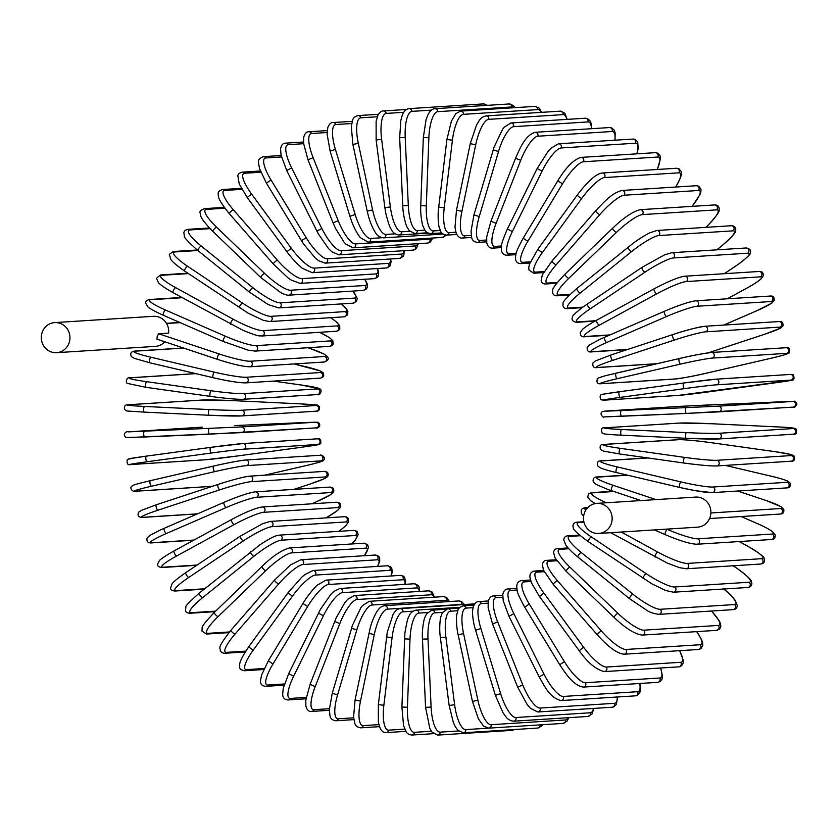 <?xml version="1.0" encoding="UTF-8"?>
<svg xmlns="http://www.w3.org/2000/svg" width="839" height="839" viewBox="0 0 839 839"><rect width="100%" height="100%" fill="white"/><g stroke="black" fill="none" stroke-linecap="round" stroke-linejoin="round"><path stroke-width="1.26" d="M596.865 503.379L695.604 497.087A15.071 14.326 86.4 0 1 710.245 516.688A15.071 14.326 86.4 0 1 697.524 527.165L598.773 533.457A15.071 14.326 86.4 0 1 584.133 513.856A15.071 14.326 86.4 0 1 596.865 503.379A15.071 14.326 86.4 0 1 611.505 522.98A15.071 14.326 86.4 0 1 598.773 533.457M217.479 359.333L156.903 339.166L217.563 359.386A2.842 0.818 108.4 0 0 217.658 359.396A25.59 2.853 -163.5 0 0 248.795 366.643M156.998 339.176L157.166 336.607L158.602 333.754L168.618 333.114A15.071 14.326 86.4 0 0 153.422 316.313L54.671 322.606A15.071 14.326 86.4 0 1 69.322 342.207A15.071 14.326 86.4 0 1 56.591 352.674A15.071 14.326 86.4 0 1 41.95 333.073A15.071 14.326 86.4 0 1 54.671 322.606M164.769 341.788A15.071 14.326 86.4 0 1 155.33 346.381L56.591 352.674M591.705 128.692L591.055 123.155L589.786 120.47L587.185 118.488L585.192 118.226A2.842 2.706 86.4 0 1 587.961 121.928L513.636 126.668A25.59 7.394 108.4 0 0 498.513 151.544L479.258 216.556A25.59 7.394 108.4 0 0 479.939 240.436L486.526 240.017M591.432 128.703A25.59 7.394 108.4 0 0 587.961 121.928M513.636 126.668A2.842 2.706 -93.6 0 0 510.878 122.966L504.103 127.318L502.634 129.216L494.066 147.119L473.951 214.889L471.036 231.344L471.686 237.489C472.116 240.237 474.066 241.873 477.538 242.408L486.62 241.831M498.513 151.544L493.206 149.877M479.258 216.556L473.951 214.889M479.939 240.436A2.842 2.706 86.4 0 1 477.538 242.408M609.46 127.559A2.842 2.706 86.4 0 1 612.145 131.492L537.82 136.222A2.842 2.706 -93.6 0 0 535.135 132.3L609.46 127.559L611.809 127.958L614.2 130.129L615.176 132.929L615.039 140.207M614.819 140.218A25.59 7.111 113.6 0 0 612.145 131.492M537.82 136.222A25.59 7.111 113.6 0 0 520.694 160.343L496.111 223.3A25.59 7.111 113.6 0 0 494.8 246.404L501.533 245.984M494.8 246.404A2.842 2.706 86.4 0 1 492.483 248.155L501.376 247.589M496.111 223.3L490.962 221.171L486.714 236.934L486.756 242.786C487.637 246.425 489.546 248.208 492.483 248.155M520.694 160.343L515.545 158.214L490.962 221.171M632.868 139.064A2.842 2.706 86.4 0 1 635.448 143.217L561.134 147.958A2.842 2.706 -93.6 0 0 558.543 143.805L632.868 139.064L635.605 139.662L637.682 141.948L638.238 148.209L636.979 153.831M636.801 153.852A25.59 6.785 118.7 0 0 635.448 143.217M561.134 147.958A25.59 6.785 118.7 0 0 542.078 171.125L512.356 231.564A25.59 6.785 118.7 0 0 509.116 253.724L516.174 253.273M509.116 253.724A2.842 2.706 86.4 0 1 506.892 255.234L515.828 254.668M512.356 231.564L507.396 228.984C503.18 238.832 501.219 244.537 501.523 246.1L501.386 249.55C501.701 253.168 503.536 255.066 506.892 255.234M542.078 171.125L537.128 168.555L507.396 228.984M655.249 152.667A2.842 2.706 86.4 0 1 657.713 157.04L583.388 161.78A2.842 2.706 -93.6 0 0 580.924 157.407L655.249 152.667L657.891 153.212L660.052 155.739L660.482 158.592L657.315 169.488M657.168 169.499A25.59 6.397 123.8 0 0 657.713 157.04M583.388 161.78A25.59 6.397 123.8 0 0 562.497 183.825L527.857 241.275A25.59 6.397 123.8 0 0 522.781 262.313L530.374 261.831M522.781 262.313A2.842 2.706 86.4 0 1 520.673 263.614L529.881 263.027M527.857 241.275L523.137 238.276C518.198 247.442 515.786 252.801 515.891 254.353L515.429 257.688C515.513 261.474 517.254 263.446 520.673 263.614M562.497 183.825L557.778 180.825L523.137 238.276M676.423 168.261A2.842 2.706 86.4 0 1 678.751 172.834L604.437 177.574A2.842 2.706 -93.6 0 0 602.108 173.002L676.423 168.261L678.929 168.733L681.195 171.492L681.373 174.334L680.597 177.532L675.794 187.034M675.678 187.045A25.59 5.967 128.9 0 0 678.751 172.834M604.437 177.574A25.59 5.967 128.9 0 0 581.794 198.34L542.508 252.361A25.59 5.967 128.9 0 0 535.681 272.119L544.081 271.584M535.681 272.119A2.842 2.706 86.4 0 1 533.709 273.22L543.483 272.591M542.508 252.361A2.842 0.577 -144 0 1 539.739 250.892A2.842 0.577 -144 0 1 538.061 248.952L529.545 263.96L528.769 267.148L528.937 269.99L533.709 273.22M581.794 198.34A2.842 0.577 -144 0 1 579.036 196.871A2.842 0.577 -144 0 1 577.347 194.931L538.061 248.952M696.244 185.734A2.842 2.706 86.4 0 1 698.426 190.495L624.101 195.235A2.842 2.706 -93.6 0 0 621.919 190.474L696.244 185.734L698.677 186.153L700.974 189.174L700.859 191.974L699.873 194.742L692.123 206.373M692.018 206.373A25.59 5.495 133.9 0 0 698.426 190.495M624.101 195.235A25.59 5.495 133.9 0 0 599.833 214.553L556.194 264.746A25.59 5.495 133.9 0 0 547.731 283.058L557.316 282.449M547.731 283.058A2.842 2.706 86.4 0 1 545.916 283.97L556.645 283.288M556.194 264.746A2.842 0.629 -139 0 1 553.541 263.089A2.842 0.629 -139 0 1 552.041 260.95L542.277 274.961L541.176 280.53C541.826 283.047 543.41 284.19 545.916 283.97M599.833 214.553A2.842 0.629 -139 0 1 597.179 212.907A2.842 0.629 -139 0 1 595.69 210.767L552.041 260.95M714.545 204.936A2.842 2.706 86.4 0 1 716.558 209.876L642.244 214.616A2.842 2.706 -93.6 0 0 640.22 209.677L714.545 204.936C717.23 204.831 718.782 206.006 719.201 208.481C718.048 210.411 723.627 208.817 706.732 226.561A2.842 0.682 46 0 0 706.795 226.425M705.819 227.359L706.595 226.614A25.59 4.971 138.9 0 0 716.558 209.876M706.595 226.614A2.842 0.682 46 0 0 706.732 226.561L705.914 227.359M642.244 214.616A25.59 4.971 138.9 0 0 616.466 232.361L568.8 278.328A25.59 4.971 138.9 0 0 558.837 295.066L570.132 294.342M558.837 295.066A2.842 2.706 86.4 0 1 557.18 295.8L569.429 295.024M568.8 278.328A2.842 0.682 -134 0 1 566.283 276.492A2.842 0.682 -134 0 1 564.993 274.185A2.842 0.682 -134 0 1 565.129 274.133M616.466 232.361A2.842 0.682 -134 0 1 613.938 230.526A2.842 0.682 -134 0 1 612.648 228.208A2.842 0.682 -134 0 1 612.795 228.156M731.199 225.743A2.842 2.706 86.4 0 1 733.034 230.84L658.709 235.57A2.842 2.706 -93.6 0 0 656.874 230.484L731.199 225.743C733.999 225.66 735.53 226.908 735.782 229.467C734.314 231.491 740.355 229.561 721.823 245.817A2.842 0.734 51.1 0 0 721.897 245.691M716.758 249.844L721.697 245.858A25.59 4.415 143.8 0 0 733.034 230.84M721.697 245.858A2.842 0.734 51.1 0 0 721.823 245.817L716.831 249.844M658.709 235.57A25.59 4.415 143.8 0 0 631.568 251.606L580.252 293.01A25.59 4.415 143.8 0 0 568.915 308.028L582.759 307.147M568.915 308.028A2.842 2.706 86.4 0 1 567.437 308.605L582.035 307.672M580.252 293.01A2.842 0.734 -128.9 0 1 577.861 291.007A2.842 0.734 -128.9 0 1 576.812 288.532A2.842 0.734 -128.9 0 1 576.938 288.49M631.568 251.606A2.842 0.734 -128.9 0 1 629.177 249.603A2.842 0.734 -128.9 0 1 628.128 247.138A2.842 0.734 -128.9 0 1 628.254 247.086M746.07 247.977A2.842 2.706 86.4 0 1 747.717 253.21L673.392 257.951A2.842 2.706 -93.6 0 0 671.745 252.717L746.07 247.977C749.993 248.617 751.356 250.4 750.171 253.326C750.779 253.986 747.339 257.269 739.862 263.163L735.268 266.372A2.842 0.766 56.2 0 1 735.153 266.403A25.59 3.828 148.7 0 0 747.717 253.21M724.256 273.692L735.153 266.403M673.392 257.951A25.59 3.828 148.7 0 0 645.023 272.151L590.436 308.668A25.59 3.828 148.7 0 0 577.872 321.861L595.68 320.729M577.872 321.861A2.842 2.706 86.4 0 1 576.592 322.302L594.966 321.127M590.436 308.668A2.842 0.766 -123.8 0 1 588.212 306.518A2.842 0.766 -123.8 0 1 587.394 303.907A2.842 0.766 -123.8 0 1 587.51 303.865M645.023 272.151A2.842 0.766 -123.8 0 1 642.8 269.99A2.842 0.766 -123.8 0 1 641.971 267.389A2.842 0.766 -123.8 0 1 642.097 267.347M759.054 271.479A2.842 2.706 86.4 0 1 760.491 276.839L686.176 281.579A2.842 2.706 -93.6 0 0 684.729 276.22L759.054 271.479C761.822 271.112 763.28 272.465 763.417 275.538L761.046 278.978C756.023 283.183 748.566 287.2 746.962 288.071A2.842 0.808 61.4 0 1 746.857 288.092A25.59 3.209 153.5 0 0 760.491 276.839M727.266 298.789L746.857 288.092M686.176 281.579A25.59 3.209 153.5 0 0 656.727 293.839L599.298 325.196A25.59 3.209 153.5 0 0 585.664 336.46L609.932 334.908M585.664 336.46A2.842 2.706 86.4 0 1 584.584 336.764L609.271 335.191M599.298 325.196A2.842 0.808 -118.6 0 1 597.242 322.9A2.842 0.808 -118.6 0 1 596.676 320.183A2.842 0.808 -118.6 0 1 596.781 320.152M656.727 293.839A2.842 0.808 -118.6 0 1 654.672 291.542A2.842 0.808 -118.6 0 1 654.105 288.826A2.842 0.808 -118.6 0 1 654.21 288.794M770.045 296.062A2.842 2.706 86.4 0 1 771.272 301.526L696.947 306.266A2.842 2.706 -93.6 0 0 695.72 300.802L770.045 296.062C772.96 295.664 774.366 297.079 774.25 300.31L771.775 303.12L756.82 310.745A2.842 0.829 66.5 0 0 756.893 310.692M723.742 325.071L756.736 310.766A25.59 2.569 158.3 0 0 771.272 301.526M756.736 310.766A2.842 0.829 66.5 0 0 756.82 310.745L723.784 325.071M696.947 306.266A25.59 2.569 158.3 0 0 666.596 316.513L606.754 342.469A2.842 0.829 -113.5 0 1 604.888 340.036A2.842 0.829 -113.5 0 1 604.583 337.236A2.842 0.829 -113.5 0 1 604.667 337.215L664.352 311.321M606.754 342.469A25.59 2.569 158.3 0 0 592.219 351.698L627.729 349.433M592.219 351.698A2.842 2.706 86.4 0 1 591.359 351.908L627.153 349.622M666.596 316.513A2.842 0.829 -113.5 0 1 664.729 314.069A2.842 0.829 -113.5 0 1 664.425 311.269A2.842 0.829 -113.5 0 1 664.509 311.248M778.959 321.557A2.842 2.706 86.4 0 1 779.966 327.105L705.641 331.845A2.842 2.706 -93.6 0 0 704.645 326.287L778.959 321.557C781.979 321.033 783.311 322.522 782.955 326.046L780.606 328.112L764.759 334.226A2.842 0.849 71.8 0 0 764.822 334.195M708.231 352.841L764.696 334.237A25.59 1.898 163.1 0 0 779.966 327.105M764.696 334.237A2.842 0.849 71.8 0 0 764.759 334.226L708.284 352.831M705.641 331.845A25.59 1.898 163.1 0 0 674.566 339.984A2.842 0.849 -108.2 0 1 672.888 337.435A2.842 0.849 -108.2 0 1 672.847 334.572A2.842 0.849 -108.2 0 1 672.92 334.551A25.59 1.898 -16.9 0 1 703.994 326.413M674.566 339.984L612.764 360.351A2.842 0.849 -108.2 0 1 611.086 357.792A2.842 0.849 -108.2 0 1 611.044 354.928A2.842 0.849 -108.2 0 1 611.107 354.918L672.784 334.593M612.764 360.351A25.59 1.898 163.1 0 0 597.494 367.482L657.021 363.686M597.494 367.482A2.842 2.706 86.4 0 1 596.844 367.597L656.528 363.801M785.734 347.745A2.842 2.706 86.4 0 1 786.51 353.366L712.196 358.096A2.842 2.706 -93.6 0 0 711.42 352.485L785.734 347.745C789.163 347.283 790.401 348.867 789.426 352.495C790.831 353.02 781.403 355.82 779.756 356.135L770.726 358.326A2.842 0.87 77 0 0 770.768 358.316M712.196 358.096A25.59 1.227 167.9 0 0 680.555 364.084L617.263 378.693A25.59 1.227 167.9 0 0 601.437 383.675L675.752 378.934A25.59 1.227 167.9 0 0 707.392 372.946L770.684 358.337A25.59 1.227 167.9 0 0 786.51 353.366M770.684 358.337A2.842 0.87 77 0 0 770.726 358.326L707.434 372.946A2.842 0.87 77 0 0 707.476 372.925M680.555 364.084A2.842 0.87 -103 0 1 679.097 361.431A2.842 0.87 -103 0 1 679.317 358.536A2.842 0.87 -103 0 1 679.359 358.526A25.59 1.227 -12.1 0 1 711 352.548M617.263 378.693A2.842 0.87 -103 0 1 615.805 376.04A2.842 0.87 -103 0 1 616.025 373.145A2.842 0.87 -103 0 1 616.067 373.145L679.275 358.547M707.392 372.946A2.842 0.87 77 0 0 707.434 372.946C696.255 375.62 685.557 377.644 675.343 378.997A2.842 2.706 86.4 0 0 675.752 378.934M601.437 383.675A2.842 2.706 86.4 0 1 601.018 383.727L675.343 378.997M790.128 374.467A2.842 2.706 86.4 0 1 793.191 377.015A2.842 2.706 86.4 0 1 790.862 380.098L716.537 384.839A2.842 2.706 -93.6 0 0 718.866 381.755A2.842 2.706 -93.6 0 0 715.814 379.207A25.59 0.535 -7.4 0 0 683.795 382.993A2.842 0.881 -97.7 0 1 683.795 382.993L619.476 391.74L683.754 382.993M716.537 384.839A25.59 0.535 172.6 0 0 684.519 388.625L620.231 397.371A25.59 0.535 172.6 0 0 604.017 400.151L678.342 395.41A25.59 0.535 172.6 0 0 710.36 391.635L774.659 382.878A2.842 0.881 82.3 0 0 774.68 382.878A25.59 0.535 172.6 0 0 790.862 380.098M603.293 394.519A25.59 0.535 -7.4 0 1 619.465 391.74M620.231 397.371A2.842 0.881 -97.7 0 1 618.993 394.645A2.842 0.881 -97.7 0 1 619.476 391.74A2.842 0.881 -97.7 0 1 619.497 391.74L603.063 394.215C600.137 394.141 599.403 395.977 600.86 399.731L603.839 400.172L678.164 395.431L791.093 380.403C794.019 380.476 794.753 378.641 793.285 374.886L790.317 374.446L715.992 379.186L683.775 382.993A2.842 0.881 -97.7 0 0 683.282 385.898A2.842 0.881 -97.7 0 0 684.519 388.625M792.719 401.451L776.327 402.007A2.842 0.881 87.5 0 0 776.327 402.007L679.296 406.38L606.503 411.162L718.404 406.181L792.719 401.451A2.842 2.706 86.4 0 1 795.55 404.146A2.842 2.706 86.4 0 1 792.981 407.125L718.761 411.855M604.982 411.12A2.842 2.706 86.4 0 0 604.929 411.12L602.675 411.477C598.417 413.805 603.965 418.325 603.965 416.92L621.626 416.249A2.842 0.881 -92.5 0 1 621.626 416.249L686.438 413.428A2.842 0.881 -92.5 0 1 686.438 413.428L718.656 411.865A2.842 2.706 -93.6 0 0 721.225 408.876A2.842 2.706 -93.6 0 0 718.404 406.181M686.187 407.744A2.842 0.881 -92.5 0 0 685.442 410.638A2.842 0.881 -92.5 0 0 686.438 413.428L605.234 416.805M679.191 406.391A2.842 2.706 86.4 0 1 679.244 406.391L711.514 404.818A2.842 0.881 87.5 0 0 711.514 404.818A2.842 0.881 87.5 0 0 711.503 404.818L793.988 401.336C794.68 400.769 795.666 401.671 796.945 404.041C795.55 406.957 794.25 407.985 793.033 407.125L686.438 413.428M604.929 411.12L679.244 406.391A2.842 2.706 86.4 0 1 679.296 406.38M621.626 416.249A2.842 0.881 -92.5 0 1 620.629 413.459A2.842 0.881 -92.5 0 1 621.374 410.565M793.065 428.551A2.842 2.706 86.4 0 1 793.138 434.224C796.337 434.749 797.281 432.987 795.97 428.928C795.739 428.079 789.31 427.387 776.683 426.873A2.842 0.87 92.8 0 0 776.652 426.873L711.818 423.737A25.59 0.839 2.2 0 0 679.6 423.076L605.276 427.806A25.59 0.839 2.2 0 0 621.689 429.484L686.522 432.62A25.59 0.839 2.2 0 0 718.74 433.291L793.065 428.551A25.59 0.839 2.2 0 0 776.652 426.873M686.522 432.62A2.842 0.87 -87.2 0 0 685.536 435.462A2.842 0.87 -87.2 0 0 686.281 438.294A2.842 0.87 -87.2 0 1 686.281 438.294A25.59 0.839 -177.8 0 0 718.53 438.965A2.842 2.706 -93.6 0 0 721.341 436.102A2.842 2.706 -93.6 0 0 718.74 433.291M686.25 438.294L621.468 435.168A2.842 0.87 -87.2 0 1 621.447 435.168A2.842 0.87 -87.2 0 1 620.703 432.337A2.842 0.87 -87.2 0 1 621.689 429.484M711.881 423.747A2.842 0.87 92.8 0 0 711.85 423.737A2.842 0.87 92.8 0 0 711.818 423.737L776.683 426.873M711.85 423.737L679.307 423.076A2.842 2.706 86.4 0 1 679.6 423.076M679.307 423.076L604.992 427.806A2.842 2.706 86.4 0 1 605.276 427.806M791.156 455.567A2.842 2.706 86.4 0 1 790.999 461.219C794.072 461.46 795.141 459.772 794.229 456.154L791.198 454.57L774.984 451.665A2.842 0.86 98 0 0 774.921 451.665L710.56 442.604A25.59 1.521 6.9 0 0 678.52 439.709L604.195 444.45A25.59 1.521 6.9 0 0 620.43 448.351L684.792 457.412A25.59 1.521 6.9 0 0 716.842 460.307L791.156 455.567A25.59 1.521 6.9 0 0 774.921 451.665M775.037 451.676A2.842 0.86 98 0 0 774.984 451.665L710.612 442.604A2.842 0.86 98 0 0 710.56 442.604M790.999 461.219L716.674 465.96A2.842 2.706 -93.6 0 0 716.842 460.307M684.005 463.034L619.748 453.983A2.842 0.86 -82 0 1 619.685 453.983A2.842 0.86 -82 0 1 619.213 451.141A2.842 0.86 -82 0 1 620.43 448.351M716.149 465.939A25.59 1.521 -173.1 0 1 684.11 463.044A2.842 0.86 -82 0 1 684.058 463.044A2.842 0.86 -82 0 1 683.586 460.192A2.842 0.86 -82 0 1 684.792 457.412M710.664 442.625A2.842 0.86 98 0 0 710.612 442.604C694.314 440.465 683.439 439.489 677.996 439.688A2.842 2.706 86.4 0 1 678.52 439.709M677.996 439.688L603.671 444.429A2.842 2.706 86.4 0 1 604.195 444.45M648.023 457.968L601.741 460.926A25.59 2.192 11.7 0 0 617.609 467.019L681.016 481.932A25.59 2.192 11.7 0 0 712.699 487.029L787.013 482.289A2.842 2.706 86.4 0 1 786.625 487.899C789.593 488.015 790.768 486.4 790.128 483.033L787.412 480.957C781.707 478.608 772.96 476.594 771.219 476.195A2.842 0.849 103.2 0 0 771.146 476.185L725.305 465.404M771.293 476.227A2.842 0.849 103.2 0 0 771.219 476.195L725.347 465.404M787.013 482.289A25.59 2.192 11.7 0 0 771.146 476.185M786.625 487.899L712.301 492.64A2.842 2.706 -93.6 0 0 712.699 487.029M679.716 487.449L616.455 472.567A2.842 0.849 -76.8 0 1 616.382 472.556A2.842 0.849 -76.8 0 1 616.183 469.725A2.842 0.849 -76.8 0 1 617.609 467.019M711.545 492.566A25.59 2.192 -168.3 0 1 679.863 487.48A2.842 0.849 -76.8 0 1 679.789 487.48A2.842 0.849 -76.8 0 1 679.59 484.638A2.842 0.849 -76.8 0 1 681.016 481.932M647.477 457.895L600.986 460.863A2.842 2.706 86.4 0 1 601.741 460.926M641.038 500.568L611.641 490.763A2.842 0.818 -71.6 0 1 611.547 490.752A2.842 0.818 -71.6 0 1 611.621 487.952A2.842 0.818 -71.6 0 1 613.246 485.351L656.025 499.614M710.874 512.965L780.679 508.518A2.842 2.706 86.4 0 1 780.05 514.055L709.553 518.554M627.614 475.199L597.924 477.097A25.59 2.853 16.5 0 0 613.246 485.351M780.679 508.518A25.59 2.853 16.5 0 0 765.346 500.264L737.628 491.025M640.986 500.568L608.044 489.546L596.047 484.397L593.215 481.617C592.795 478.524 594.043 476.972 596.938 476.972A2.842 2.706 86.4 0 1 597.924 477.097M737.68 491.014L765.441 500.275A2.842 0.818 108.4 0 0 765.346 500.264M666.711 529.126L667.435 529.44A25.59 3.482 21.3 0 0 697.859 538.785L772.184 534.044A2.842 2.706 86.4 0 1 771.335 539.508C774.082 539.498 775.372 537.998 775.215 534.988L772.425 531.569C766.951 527.7 759.285 524.406 757.68 523.714A2.842 0.787 113.6 0 0 757.565 523.693L741.183 516.541M772.184 534.044A25.59 3.482 21.3 0 0 757.565 523.693M613.812 491.507L592.774 492.85A25.59 3.482 21.3 0 0 606.429 502.771M771.335 539.508L697.02 544.238A2.842 2.706 -93.6 0 0 697.859 538.785M613.078 491.266L591.568 492.64A2.842 2.706 86.4 0 1 592.774 492.85M665.39 534.695A2.842 0.787 -66.4 0 1 665.275 534.674A2.842 0.787 -66.4 0 1 665.61 531.936A2.842 0.787 -66.4 0 1 667.435 529.44M621.206 532.02L657.745 552.062A25.59 4.09 26.2 0 0 687.277 563.42L761.592 558.69A2.842 2.706 86.4 0 1 760.543 564.039C763.427 563.714 764.759 562.266 764.549 559.676C762.724 557.987 769.143 559.015 748 546.346A2.842 0.755 118.7 0 0 747.874 546.315L739.19 541.554M748.094 546.441A2.842 0.755 118.7 0 0 748 546.346L739.264 541.554M761.592 558.69A25.59 4.09 26.2 0 0 747.874 546.315M587.415 507.994L586.335 508.056A25.59 4.09 26.2 0 0 585.643 510.406M760.543 564.039L686.218 568.779A2.842 2.706 -93.6 0 0 687.277 563.42M587.824 507.553L584.919 507.742A2.842 2.706 86.4 0 1 586.335 508.056M655.259 557.096A2.842 0.755 -61.3 0 1 655.133 557.075A2.842 0.755 -61.3 0 1 655.731 554.432A2.842 0.755 -61.3 0 1 657.745 552.062M583.996 522.278L578.658 522.613A25.59 4.667 31.1 0 0 591.338 536.918L646.198 573.698A25.59 4.667 31.1 0 0 674.682 586.985L749.007 582.245A2.842 2.706 86.4 0 1 747.738 587.478C750.465 587.248 751.838 585.842 751.859 583.262C750.297 581.532 756.348 582.539 736.474 567.982A2.842 0.713 123.8 0 0 736.338 567.951L733.108 565.79M736.558 568.097A2.842 0.713 123.8 0 0 736.474 567.982L733.192 565.78M749.007 582.245A25.59 4.667 31.1 0 0 736.338 567.951M747.738 587.478L673.423 592.219A2.842 2.706 -93.6 0 0 674.682 586.985M583.86 521.743L577.043 522.173A2.842 2.706 86.4 0 1 578.658 522.613M588.443 541.7A2.842 0.713 -56.2 0 1 588.307 541.669A2.842 0.713 -56.2 0 1 589.156 539.141A2.842 0.713 -56.2 0 1 591.338 536.918M643.314 578.48A2.842 0.713 -56.2 0 1 643.177 578.449A2.842 0.713 -56.2 0 1 644.016 575.921A2.842 0.713 -56.2 0 1 646.198 573.698M580.263 535.743L569.807 536.404A25.59 5.212 36 0 0 581.27 552.534L632.91 594.18A25.59 5.212 36 0 0 660.178 609.292L734.503 604.552A2.842 2.706 86.4 0 1 733.045 609.649C735.646 609.481 737.051 608.128 737.25 605.559L735.247 600.441C732.825 597.022 728.808 593.037 723.187 588.475M734.503 604.552A25.59 5.212 36 0 0 723.742 589.009M733.045 609.649L658.72 614.379A2.842 2.706 -93.6 0 0 660.178 609.292M579.487 535.093L567.993 535.827A2.842 2.706 86.4 0 1 569.807 536.404M577.987 557.033A2.842 0.661 -51.1 0 1 577.84 556.991A2.842 0.661 -51.1 0 1 578.931 554.6A2.842 0.661 -51.1 0 1 581.27 552.534M629.628 598.679A2.842 0.661 -51.1 0 1 629.481 598.647A2.842 0.661 -51.1 0 1 630.571 596.246A2.842 0.661 -51.1 0 1 632.91 594.18M568.842 548.748L559.833 549.325A25.59 5.705 41 0 0 569.933 567.154L617.955 613.351A25.59 5.705 41 0 0 643.87 630.173L718.194 625.433A2.842 2.706 86.4 0 1 716.548 630.362L719.831 628.841L720.837 626.471L720.491 623.618L719.212 620.787L711.577 611.012M718.194 625.433A25.59 5.705 41 0 0 711.472 611.023M716.548 630.362L642.234 635.102A2.842 2.706 -93.6 0 0 643.87 630.173M568.097 547.93L557.83 548.58A2.842 2.706 86.4 0 1 559.833 549.325M566.304 571.338A2.842 0.608 -46.1 0 1 566.147 571.296A2.842 0.608 -46.1 0 1 567.458 569.062A2.842 0.608 -46.1 0 1 569.933 567.154M614.316 617.535A2.842 0.608 -46.1 0 1 614.169 617.494A2.842 0.608 -46.1 0 1 615.469 615.26A2.842 0.608 -46.1 0 1 617.955 613.351M556.834 560.767L548.821 561.27A25.59 6.167 46 0 0 557.432 580.682L601.469 631.075A25.59 6.167 46 0 0 625.884 649.47L700.208 644.73A2.842 2.706 86.4 0 1 698.394 649.48L700.827 648.704L702.746 645.726L702.673 642.915L701.635 639.758L696.769 631.631M700.208 644.73A25.59 6.167 46 0 0 696.632 631.631M698.394 649.48L624.08 654.221A2.842 2.706 -93.6 0 0 625.884 649.47M556.142 559.749L546.661 560.358A2.842 2.706 86.4 0 1 548.821 561.27M553.457 584.51A2.842 0.556 -41.1 0 1 553.3 584.468A2.842 0.556 -41.1 0 1 554.82 582.413A2.842 0.556 -41.1 0 1 557.432 580.682M597.494 634.903A2.842 0.556 -41.1 0 1 597.337 634.861A2.842 0.556 -41.1 0 1 598.857 632.805A2.842 0.556 -41.1 0 1 601.469 631.075M544.186 571.695L536.855 572.167A25.59 6.576 51.1 0 0 543.84 592.995L583.556 647.205A25.59 6.576 51.1 0 0 606.356 667.036L680.681 662.296A2.842 2.706 86.4 0 1 678.72 666.858L681.52 665.799L683.093 663.355L683.303 660.44L679.716 650.676M680.681 662.296A25.59 6.576 51.1 0 0 679.559 650.686M678.72 666.858L604.395 671.599A2.842 2.706 -93.6 0 0 606.356 667.036M543.588 570.478L534.537 571.055A2.842 2.706 86.4 0 1 536.855 572.167M539.571 596.445L543.84 592.995M579.277 650.655L583.556 647.205M530.919 581.469L524.029 581.909A25.59 6.932 56.2 0 0 529.283 604.017L564.374 661.625A25.59 6.932 56.2 0 0 585.433 682.726L659.758 677.996A2.842 2.706 86.4 0 1 657.661 682.348L660.125 681.541L662.044 679.045L662.516 676.171L660.692 668.012M659.758 677.996A25.59 6.932 56.2 0 0 660.503 668.022M657.661 682.348L583.346 687.089A2.842 2.706 -93.6 0 0 585.433 682.726M530.468 580.022L521.575 580.588A2.842 2.706 86.4 0 1 524.029 581.909M524.732 607.058L529.283 604.017M559.823 664.677L564.374 661.625M517.086 590.006L510.437 590.436A25.59 7.247 61.4 0 0 513.856 613.655L544.05 674.231A25.59 7.247 61.4 0 0 563.284 696.443L637.598 691.703A2.842 2.706 86.4 0 1 635.385 695.846L637.535 695.227L639.758 692.783L640.472 689.994L639.905 683.481M637.598 691.703A25.59 7.247 61.4 0 0 639.675 683.502M635.385 695.846L561.071 700.586A2.842 2.706 -93.6 0 0 563.284 696.443M516.814 588.328L507.857 588.905A2.842 2.706 86.4 0 1 510.437 590.436M509.063 616.266L513.856 613.655M539.267 676.842L544.05 674.231M502.75 597.253L496.174 597.672A25.59 7.499 66.5 0 0 497.674 621.835L522.749 684.918A25.59 7.499 66.5 0 0 540.064 708.064L614.379 703.323A2.842 2.706 86.4 0 1 612.071 707.246L613.802 706.837L616.382 704.435L617.567 696.989M614.379 703.323A25.59 7.499 66.5 0 0 617.263 697.01M612.071 707.246L537.747 711.986A2.842 2.706 -93.6 0 0 540.064 708.064M502.729 595.333L493.5 595.921A2.842 2.706 86.4 0 1 496.174 597.672M492.692 623.996L497.674 621.835M517.768 687.078L522.749 684.918M488.015 603.157L481.366 603.577A25.59 7.687 71.8 0 0 480.873 628.495L500.642 693.601A25.59 7.687 71.8 0 0 515.954 717.513L590.278 712.772A2.842 2.706 86.4 0 1 587.877 716.454L592.082 713.937L593.823 708.41M590.278 712.772A25.59 7.687 71.8 0 0 593.414 708.441M587.877 716.454L513.562 721.194A2.842 2.706 -93.6 0 0 515.954 717.513M488.34 600.976L478.608 601.594A2.842 2.706 86.4 0 1 481.366 603.577M475.723 630.194L480.873 628.495M495.492 695.3L500.642 693.601M472.976 607.667L466.106 608.097A25.59 7.824 77 0 0 463.568 633.592L477.873 700.219A25.59 7.824 77 0 0 491.14 724.707L565.465 719.967A2.842 2.706 86.4 0 1 563.011 723.417L567.059 721.194L568.821 717.67M565.465 719.967A25.59 7.824 77 0 0 568.16 717.712M563.011 723.417L488.686 728.147A2.842 2.706 -93.6 0 0 491.14 724.707M473.783 605.202L463.296 605.873A2.842 2.706 86.4 0 1 466.106 608.097M458.293 634.808L463.568 633.592M472.598 701.435L477.873 700.219M540.138 724.875A2.842 2.706 86.4 0 1 537.642 728.053L541.396 726.249L542.581 724.718M457.779 610.74L450.533 611.201A25.59 7.908 82.3 0 0 445.897 637.074L454.633 704.729A25.59 7.908 82.3 0 0 465.813 729.594L488.298 728.158M537.642 728.053L463.317 732.793A2.842 2.706 -93.6 0 0 465.813 729.594M459.321 607.992L447.669 608.736A2.842 2.706 86.4 0 1 450.533 611.201M440.538 637.808L445.897 637.074M449.274 705.463L454.633 704.729M513.657 729.584A2.842 2.706 86.4 0 1 511.968 730.36L514.527 729.531M442.562 612.376L434.749 612.869A25.59 7.918 87.5 0 0 428.005 638.93L431.099 707.088A25.59 7.918 87.5 0 0 440.171 732.143L458.608 730.968M511.968 730.36L437.643 735.1A2.842 2.706 -93.6 0 0 440.171 732.143M445.656 609.271L431.865 610.152A2.842 2.706 86.4 0 1 434.749 612.869M422.604 639.171L428.005 638.93M425.698 707.319L431.099 707.088M427.512 612.533L418.871 613.078A25.59 7.876 92.8 0 0 410.009 639.14L407.439 707.277A25.59 7.876 92.8 0 0 414.393 732.332L431.361 731.241M433.501 733.653L411.865 735.037A2.842 2.706 -93.6 0 0 414.393 732.332M459.982 607.31L415.987 610.11A2.842 2.706 86.4 0 1 418.871 613.078M404.608 638.878L410.009 639.14M402.038 707.015L407.439 707.277M412.998 611.201L403.035 611.83A25.59 7.771 98 0 0 392.054 637.692L383.853 705.305A25.59 7.771 98 0 0 388.677 730.15L404.776 729.122M405.919 731.356L386.181 732.615A2.842 2.706 -93.6 0 0 388.677 730.15M474.496 603.881A2.842 2.706 86.4 0 1 474.57 603.881L400.172 608.621A2.842 2.706 86.4 0 1 403.035 611.83M386.685 636.937L392.054 637.692M378.483 704.55L383.853 705.305M462.824 604.625A25.59 7.614 103.2 0 0 461.67 604.405L387.356 609.145A25.59 7.614 103.2 0 0 374.278 634.609L360.497 701.173A25.59 7.614 103.2 0 0 363.235 725.63L378.819 724.634M379.417 726.658L360.77 727.843A2.842 2.706 -93.6 0 0 363.235 725.63M464.376 604.531L461.628 601.553L458.849 600.944A2.842 2.706 86.4 0 1 461.67 604.405M458.849 600.944L384.524 605.685A2.842 2.706 86.4 0 1 387.356 609.145M368.992 633.361L374.278 634.609M355.212 699.925L360.497 701.173M332.391 693.192L337.561 694.923A25.59 7.394 108.4 0 0 338.243 718.792L353.628 717.817M351.646 628.191L332.254 693.255L329.339 709.71L329.979 715.845C330.419 718.593 332.37 720.229 335.841 720.774A2.842 2.706 -93.6 0 0 338.243 718.792M448.54 601.605A25.59 7.394 108.4 0 0 446.264 600.294L371.939 605.024A25.59 7.394 108.4 0 0 356.816 629.911L337.561 694.923M449.368 601.553L446.673 597.441L443.495 596.592A2.842 2.706 86.4 0 1 446.264 600.294M443.495 596.592L369.181 601.332A2.842 2.706 86.4 0 1 371.939 605.024M369.181 601.332L362.406 605.685L360.938 607.583L352.37 625.485L351.51 628.243L356.816 629.911M433.847 597.211A25.59 7.111 113.6 0 0 431.246 594.778L356.921 599.518A25.59 7.111 113.6 0 0 339.795 623.629L315.212 686.596A25.59 7.111 113.6 0 0 313.901 709.7L329.37 708.714M329.328 710.308L311.584 711.441A2.842 2.706 -93.6 0 0 313.901 709.7M434.413 597.169L432.158 592.04L428.561 590.845A2.842 2.706 86.4 0 1 431.246 594.778M428.561 590.845L354.236 595.585A2.842 2.706 86.4 0 1 356.921 599.518M334.792 621.447L339.795 623.629M310.21 684.404L315.212 686.596M419.248 591.443A25.59 6.785 118.7 0 0 416.731 587.919L342.406 592.659A25.59 6.785 118.7 0 0 323.361 615.826L293.64 676.255A25.59 6.785 118.7 0 0 290.399 698.415L306.235 697.408M306.004 698.793L288.176 699.936A2.842 2.706 -93.6 0 0 290.399 698.415M419.657 591.411L419.028 586.786L418.063 585.286L414.151 583.766A2.842 2.706 86.4 0 1 416.731 587.919M414.151 583.766L339.826 588.496A2.842 2.706 86.4 0 1 342.406 592.659M318.547 613.183L323.361 615.826M288.826 673.623L293.64 676.255M404.901 584.353A25.59 6.397 123.8 0 0 402.835 579.759L328.51 584.489A25.59 6.397 123.8 0 0 307.619 606.534L272.979 663.985A25.59 6.397 123.8 0 0 267.903 685.023L284.431 683.974M284.064 685.169L265.795 686.333A2.842 2.706 -93.6 0 0 267.903 685.023M405.216 584.332L405.604 581.291L404.545 577.284L403.391 576.152L400.371 575.386A2.842 2.706 86.4 0 1 402.835 579.759M400.371 575.386L326.046 580.127A2.842 2.706 86.4 0 1 328.51 584.489M303.047 603.472L307.619 606.534M268.407 660.922L272.979 663.985M390.911 575.984A25.59 5.967 128.9 0 0 389.663 570.352L315.338 575.093A25.59 5.967 128.9 0 0 292.696 595.858L253.409 649.879A25.59 5.967 128.9 0 0 246.582 669.627L264.191 668.505M263.719 669.512L244.61 670.739A2.842 2.706 -93.6 0 0 246.582 669.627M391.163 575.974L392.274 571.862L391.719 568.076L390.607 566.734L387.324 565.78A2.842 2.706 86.4 0 1 389.663 570.352M387.324 565.78L313.01 570.52A2.842 2.706 86.4 0 1 315.338 575.093M288.396 592.386A2.842 0.577 36 0 0 288.249 592.449A2.842 0.577 36 0 0 289.937 594.379A2.842 0.577 36 0 0 292.696 595.858M249.11 646.408A2.842 0.577 36 0 0 248.963 646.47A2.842 0.577 36 0 0 250.651 648.411A2.842 0.577 36 0 0 253.409 649.879M377.361 566.419A25.59 5.495 133.9 0 0 377.309 559.791L302.984 564.532A25.59 5.495 133.9 0 0 278.716 583.85L235.077 634.043A25.59 5.495 133.9 0 0 226.614 652.354L245.764 651.137M245.24 651.966L224.8 653.266A2.842 2.706 -93.6 0 0 226.614 652.354M377.55 566.409L379.742 561.26L379.637 557.683L378.651 556.194L375.127 555.03A2.842 2.706 86.4 0 1 377.309 559.791M375.127 555.03L300.802 559.76A2.842 2.706 86.4 0 1 302.984 564.532M274.71 580.001A2.842 0.629 41 0 0 274.573 580.064A2.842 0.629 41 0 0 276.062 582.193A2.842 0.629 41 0 0 278.716 583.85M231.071 630.183A2.842 0.629 41 0 0 230.935 630.246A2.842 0.629 41 0 0 232.424 632.386A2.842 0.629 41 0 0 235.077 634.043M364.241 555.722A25.59 4.971 138.9 0 0 365.867 548.14L291.553 552.88A25.59 4.971 138.9 0 0 265.774 570.614L218.119 616.592A25.59 4.971 138.9 0 0 208.145 633.319L229.467 631.966M228.921 632.627L206.499 634.064A2.842 2.706 -93.6 0 0 208.145 633.319M364.388 555.712L368.541 547.584L367.566 544.574L363.853 543.2A2.842 2.706 86.4 0 1 365.867 548.14M363.853 543.2L289.539 547.94A2.842 2.706 86.4 0 1 291.553 552.88M262.104 566.419A2.842 0.682 46 0 0 261.967 566.472A2.842 0.682 46 0 0 263.247 568.79A2.842 0.682 46 0 0 265.774 570.614M214.448 612.386A2.842 0.682 46 0 0 214.302 612.439A2.842 0.682 46 0 0 215.592 614.756A2.842 0.682 46 0 0 218.119 616.592M351.499 543.987A25.59 4.415 143.8 0 0 355.442 535.492L281.117 540.222A25.59 4.415 143.8 0 0 253.965 556.257L202.65 597.662A25.59 4.415 143.8 0 0 191.313 612.68L215.665 611.128M215.13 611.641L189.845 613.257A2.842 2.706 -93.6 0 0 191.313 612.68M351.614 543.976L355.317 540.012L358.159 534.716L357.466 531.947L355.631 530.626L353.597 530.395A2.842 2.706 86.4 0 1 355.442 535.492M353.597 530.395L279.282 535.135A2.842 2.706 86.4 0 1 281.117 540.222M250.662 551.737A2.842 0.734 51.1 0 0 250.525 551.789A2.842 0.734 51.1 0 0 251.585 554.254A2.842 0.734 51.1 0 0 253.965 556.257M199.346 593.142A2.842 0.734 51.1 0 0 199.21 593.183A2.842 0.734 51.1 0 0 200.269 595.659A2.842 0.734 51.1 0 0 202.65 597.662M338.925 531.328A25.59 3.828 148.7 0 0 346.088 521.942L271.763 526.682A25.59 3.828 148.7 0 0 243.394 540.872L188.806 577.4A25.59 3.828 148.7 0 0 176.253 590.583L204.685 588.779M204.202 589.156L174.973 591.023A2.842 2.706 -93.6 0 0 176.253 590.583M339.008 531.328L345.783 525.665L348.604 521.91L348.447 518.471L346.748 517.023L344.441 516.698A2.842 2.706 86.4 0 1 346.088 521.942M344.441 516.698L270.127 521.438A2.842 2.706 86.4 0 1 271.763 526.682M240.468 536.079A2.842 0.766 56.2 0 0 240.353 536.111A2.842 0.766 56.2 0 0 241.171 538.722A2.842 0.766 56.2 0 0 243.394 540.872M185.891 572.597A2.842 0.766 56.2 0 0 185.765 572.628A2.842 0.766 56.2 0 0 186.583 575.239A2.842 0.766 56.2 0 0 188.806 577.4M326.014 517.873A25.59 3.209 153.5 0 0 337.886 507.595L263.572 512.325A25.59 3.209 153.5 0 0 234.123 524.595L176.693 555.953A25.59 3.209 153.5 0 0 163.06 567.206L197.123 565.035M196.714 565.308L161.99 567.521A2.842 2.706 -93.6 0 0 163.06 567.206M326.077 517.873L337.551 510.49L340.319 507.574L340.54 504.145L339.019 502.645L336.449 502.236A2.842 2.706 86.4 0 1 337.886 507.595M336.449 502.236L262.135 506.966A2.842 2.706 86.4 0 1 263.572 512.325M231.606 519.551A2.842 0.808 61.4 0 0 231.501 519.572A2.842 0.808 61.4 0 0 232.078 522.288A2.842 0.808 61.4 0 0 234.123 524.595M174.176 550.908A2.842 0.808 61.4 0 0 174.072 550.929A2.842 0.808 61.4 0 0 174.638 553.646A2.842 0.808 61.4 0 0 176.693 555.953M316.534 501.722A2.842 0.829 -113.5 0 1 316.46 501.764L311.762 503.809L316.376 501.785A25.59 2.569 158.3 0 0 330.912 492.556L256.587 497.296A25.59 2.569 158.3 0 0 226.236 507.532L166.395 533.499A25.59 2.569 158.3 0 0 151.859 542.728L194.029 540.033M193.715 540.211L150.999 542.938A2.842 2.706 -93.6 0 0 151.859 542.728M166.395 533.499A2.842 0.829 66.5 0 1 164.528 531.056A2.842 0.829 66.5 0 1 164.224 528.255A2.842 0.829 66.5 0 1 164.308 528.234L223.992 502.351M256.587 497.296A2.842 2.706 86.4 0 0 255.36 491.832L329.685 487.092C333.073 487.186 334.352 488.854 333.523 492.115L330.66 494.653L316.46 501.764A2.842 0.829 -113.5 0 1 316.376 501.785M329.685 487.092A2.842 2.706 86.4 0 1 330.912 492.556M224.149 502.278A2.842 0.829 66.5 0 0 224.065 502.299A2.842 0.829 66.5 0 0 224.37 505.099A2.842 0.829 66.5 0 0 226.236 507.532M293.86 489.378L309.927 484.082A25.59 1.898 163.1 0 0 325.196 476.951L250.882 481.68A25.59 1.898 163.1 0 0 219.797 489.829L157.994 510.185A25.59 1.898 163.1 0 0 142.724 517.317L197.48 513.835M197.249 513.929L142.074 517.443A2.842 2.706 -93.6 0 0 142.724 517.317M250.882 481.68A2.842 2.706 86.4 0 0 249.875 476.133C243.383 476.919 232.781 479.677 218.077 484.418A2.842 0.849 71.8 0 1 218.15 484.397A25.59 1.898 -16.9 0 1 249.225 476.258M157.994 510.185A2.842 0.849 71.8 0 1 156.327 507.637A2.842 0.849 71.8 0 1 156.274 504.774A2.842 0.849 71.8 0 1 156.348 504.763L218.025 484.439M293.891 489.378L309.99 484.072A2.842 0.849 -108.2 0 1 309.927 484.082M309.99 484.072L324.462 478.649L327.703 476.583C328.93 473.364 327.766 471.633 324.19 471.403A2.842 2.706 86.4 0 1 325.196 476.951M142.074 517.443C138.508 517.212 137.334 515.482 138.561 512.262L141.801 510.196L156.274 504.774L218.077 484.418A2.842 0.849 71.8 0 0 218.13 487.27A2.842 0.849 71.8 0 0 219.797 489.829M304.966 465.855A2.842 0.87 -103 0 0 305.008 465.855A2.842 0.87 -103 0 1 305.008 465.855L264.516 475.199L304.966 465.855A25.59 1.227 167.9 0 0 320.802 460.884L246.477 465.624A25.59 1.227 167.9 0 0 214.836 471.602L151.544 486.211A25.59 1.227 167.9 0 0 135.719 491.193L210.044 486.452A2.842 2.706 86.4 0 1 209.624 486.515L212.76 486.169M210.044 486.452A25.59 1.227 167.9 0 0 212.812 486.148M209.624 486.515L135.299 491.255A2.842 2.706 -93.6 0 0 135.719 491.193M151.544 486.211A2.842 0.87 77 0 1 150.087 483.568A2.842 0.87 77 0 1 150.307 480.674A2.842 0.87 77 0 1 150.359 480.663L213.557 466.075A2.842 0.87 77 0 1 213.641 466.054A25.59 1.227 -12.1 0 1 245.282 460.066M305.008 465.855C324.232 461.251 322.501 461.083 323.686 460.055C326.172 458.325 322.04 454.088 320.016 455.273A2.842 2.706 86.4 0 1 320.802 460.884M320.016 455.273L245.701 460.003A2.842 2.706 86.4 0 1 246.477 465.624M245.701 460.003C238.433 460.81 227.726 462.824 213.599 466.054A2.842 0.87 77 0 0 213.379 468.949A2.842 0.87 77 0 0 214.836 471.602M130.506 464.554A2.842 2.706 -93.6 0 0 130.727 464.554L205.041 459.814L237.259 456.007A2.842 0.881 -97.7 0 1 237.259 456.007A2.842 0.881 -97.7 0 1 237.238 456.007L301.537 447.26A25.59 0.535 172.6 0 0 317.74 444.481L243.425 449.222A25.59 0.535 172.6 0 0 211.407 453.008L147.108 461.754A25.59 0.535 172.6 0 0 130.905 464.533L205.23 459.793A2.842 2.706 86.4 0 1 204.863 459.824M205.23 459.793A25.59 0.535 172.6 0 0 237.238 456.007M130.181 458.902A25.59 0.535 -7.4 0 1 146.343 456.122L129.248 458.744L127.192 459.772C126.72 463.778 127.906 465.372 130.727 464.554A2.842 2.706 -93.6 0 0 130.905 464.533M147.108 461.754A2.842 0.881 82.3 0 1 145.871 459.027A2.842 0.881 82.3 0 1 146.364 456.122A2.842 0.881 82.3 0 1 146.385 456.122L210.641 447.376A2.842 0.881 82.3 0 1 210.683 447.365A25.59 0.535 -7.4 0 1 242.702 443.59A2.842 2.706 86.4 0 1 245.754 446.138A2.842 2.706 86.4 0 1 243.425 449.222M237.259 456.007L301.558 447.26A2.842 0.881 -97.7 0 1 301.537 447.26M317.016 438.849A2.842 2.706 86.4 0 1 320.068 441.398A2.842 2.706 86.4 0 1 317.74 444.481M301.558 447.26L318.673 444.639L320.729 443.611C321.201 439.605 320.026 438.01 317.194 438.828L242.88 443.569L210.662 447.376A2.842 0.881 82.3 0 0 210.17 450.281A2.842 0.881 82.3 0 0 211.407 453.008M202.272 427.145A2.842 2.706 86.4 0 1 202.377 427.135L128.063 431.875A2.842 2.706 -93.6 0 0 128.01 431.875L202.377 427.135M234.595 425.572L234.595 425.572A2.842 0.881 -92.5 0 1 234.605 425.572L299.408 422.751A2.842 0.881 -92.5 0 1 299.418 422.751L234.595 425.572M128.063 431.875L241.485 426.936A2.842 2.706 86.4 0 1 244.306 429.631A2.842 2.706 86.4 0 1 241.737 432.62L128.315 437.549M241.485 426.936L315.8 422.195A2.842 2.706 86.4 0 1 318.631 424.891A2.842 2.706 86.4 0 1 316.062 427.88L241.842 432.609M315.8 422.195L299.408 422.751L318.17 422.269C322.669 426.411 316.146 429.012 316.114 427.88L209.519 434.183A2.842 0.881 87.5 0 0 209.53 434.183A2.842 0.881 87.5 0 1 208.523 431.382A2.842 0.881 87.5 0 1 209.268 428.498M144.455 431.319A2.842 0.881 87.5 0 0 143.71 434.203A2.842 0.881 87.5 0 0 144.707 437.004A2.842 0.881 87.5 0 0 144.717 436.993L209.519 434.183M202.22 400.035A2.842 2.706 86.4 0 1 202.514 400.035L128.189 404.776A2.842 2.706 -93.6 0 0 127.906 404.776L202.22 400.035L234.763 400.706A2.842 0.87 -87.2 0 1 234.794 400.706M128.189 404.776A25.59 0.839 2.2 0 0 144.602 406.454L209.435 409.579A25.59 0.839 2.2 0 0 241.653 410.25L315.978 405.51A25.59 0.839 2.2 0 0 299.565 403.832L234.731 400.706A25.59 0.839 2.2 0 0 202.514 400.035M234.731 400.706A2.842 0.87 -87.2 0 1 234.763 400.706L299.596 403.832A2.842 0.87 -87.2 0 1 299.596 403.832A2.842 0.87 -87.2 0 1 299.628 403.842M209.435 409.579A2.842 0.87 92.8 0 0 208.45 412.431A2.842 0.87 92.8 0 0 209.194 415.263L144.381 412.127A2.842 0.87 92.8 0 0 144.381 412.127L209.194 415.263A2.842 0.87 92.8 0 0 209.215 415.263A25.59 0.839 -177.8 0 0 241.443 415.924M315.978 405.51A2.842 2.706 86.4 0 1 316.051 411.194C318.705 411.393 319.858 409.852 319.491 406.569C315.894 404.408 322.04 405.394 299.596 403.832M241.653 410.25A2.842 2.706 86.4 0 1 241.726 415.924L316.051 411.194M144.602 406.454A2.842 0.87 92.8 0 0 143.616 409.296A2.842 0.87 92.8 0 0 144.35 412.127C121.907 410.575 128.063 411.55 124.455 409.39C124.088 406.118 125.242 404.576 127.906 404.776M210.369 396.375L146.112 387.335A2.842 0.86 98 0 1 146.059 387.335L210.421 396.396A2.842 0.86 98 0 0 210.484 396.396A25.59 1.521 -173.1 0 0 242.523 399.291M195.875 373.638L130.569 377.802A2.842 2.706 -93.6 0 0 130.045 377.781L195.697 373.596M130.569 377.802A25.59 1.521 6.9 0 0 146.794 381.703L211.166 390.764A25.59 1.521 6.9 0 0 243.205 393.648L317.53 388.918A25.59 1.521 6.9 0 0 301.295 385.017L273.535 381.105M317.53 388.918A2.842 2.706 86.4 0 1 317.362 394.571C320.33 396.06 322.48 389.674 319.974 388.929L301.348 385.017L273.566 381.105M243.205 393.648A2.842 2.706 86.4 0 1 243.048 399.312L317.362 394.571M211.166 390.764A2.842 0.86 98 0 0 209.949 393.543A2.842 0.86 98 0 0 210.421 396.396C225.838 398.462 236.713 399.437 243.048 399.312M146.794 381.703A2.842 0.86 98 0 0 145.587 384.482A2.842 0.86 98 0 0 146.059 387.335L127.434 383.423C124.938 382.678 127.077 376.292 130.045 377.781M213.148 377.686L149.887 362.815A2.842 0.849 103.2 0 1 149.814 362.805L213.221 377.718A2.842 0.849 103.2 0 0 213.295 377.728A25.59 2.192 -168.3 0 0 244.978 382.815M183.636 348.08L135.173 351.163A2.842 2.706 -93.6 0 0 134.418 351.101L183.353 347.986M135.173 351.163A25.59 2.192 11.7 0 0 151.041 357.267L214.448 372.18A25.59 2.192 11.7 0 0 246.131 377.267L320.446 372.526A25.59 2.192 11.7 0 0 304.578 366.433L294.028 363.948M320.446 372.526A2.842 2.706 86.4 0 1 320.058 378.137C323.55 377.508 324.546 375.652 323.025 372.579L320.079 370.88L294.059 363.948M246.131 377.267A2.842 2.706 86.4 0 1 245.733 382.878L320.058 378.137M214.448 372.18A2.842 0.849 103.2 0 0 213.022 374.886A2.842 0.849 103.2 0 0 213.221 377.718C227.4 381.021 238.234 382.741 245.733 382.878M151.041 357.267A2.842 0.849 103.2 0 0 149.615 359.973A2.842 0.849 103.2 0 0 149.814 362.805L134.397 358.368L131.45 356.659C129.93 353.597 130.915 351.74 134.418 351.101M180.175 322.637L166.562 323.497M158.602 333.754L219.262 353.985A25.59 2.853 16.5 0 0 250.4 361.221L324.724 356.491A25.59 2.853 16.5 0 0 309.392 348.237L307.903 347.745M309.392 348.237A2.842 0.818 -71.6 0 1 309.486 348.248L307.955 347.734M324.724 356.491A2.842 2.706 86.4 0 1 324.106 362.029C328.059 360.623 329.171 358.83 327.42 356.638L324.053 354.068L309.486 348.248M250.4 361.221A2.842 2.706 86.4 0 1 249.781 366.769L324.106 362.029M219.262 353.985A2.842 0.818 108.4 0 0 217.626 356.585A2.842 0.818 108.4 0 0 217.563 359.386C232.539 364.21 243.279 366.674 249.781 366.769M182.252 297.709L150.905 299.712A2.842 2.706 -93.6 0 0 149.699 299.492L181.78 297.446M150.905 299.712A25.59 3.482 21.3 0 0 165.514 310.052L225.565 336.303A25.59 3.482 21.3 0 0 255.989 345.647L330.314 340.907A25.59 3.482 21.3 0 0 319.575 332.317M330.314 340.907A2.842 2.706 86.4 0 1 329.465 346.36L331.845 345.689L333.261 344.011L332.768 340.613L329.549 337.708L319.638 332.307M255.989 345.647A2.842 2.706 86.4 0 1 255.15 351.101L329.465 346.36M225.565 336.303A2.842 0.787 113.6 0 0 223.74 338.799A2.842 0.787 113.6 0 0 223.405 341.536A2.842 0.787 113.6 0 0 223.52 341.546M165.514 310.052A2.842 0.787 113.6 0 0 163.689 312.548A2.842 0.787 113.6 0 0 163.353 315.286A2.842 0.787 113.6 0 0 163.469 315.307M188.408 273.587L161.917 275.276A2.842 2.706 -93.6 0 0 160.501 274.961L187.852 273.22M161.917 275.276A25.59 4.09 26.2 0 0 175.645 287.641L233.326 319.281A25.59 4.09 26.2 0 0 262.859 330.639L337.173 325.899A25.59 4.09 26.2 0 0 330.472 317.687M337.173 325.899A2.842 2.706 86.4 0 1 336.114 331.258L338.264 330.692L339.816 329.098L339.701 325.616L336.46 321.924L330.566 317.677M262.859 330.639A2.842 2.706 86.4 0 1 261.799 335.999L336.114 331.258M233.326 319.281A2.842 0.755 118.7 0 0 231.312 321.641A2.842 0.755 118.7 0 0 230.715 324.294A2.842 0.755 118.7 0 0 230.84 324.315M175.645 287.641A2.842 0.755 118.7 0 0 173.631 290.011A2.842 0.755 118.7 0 0 173.033 292.654A2.842 0.755 118.7 0 0 173.17 292.685M197.826 250.504L174.921 251.962A2.842 2.706 -93.6 0 0 173.295 251.522L197.196 250.001M174.921 251.962A25.59 4.667 31.1 0 0 187.59 266.257L242.461 303.047A25.59 4.667 31.1 0 0 270.945 316.334L345.259 311.594A25.59 4.667 31.1 0 0 341.431 303.917M345.259 311.594A2.842 2.706 86.4 0 1 344 316.827L347.587 314.877L347.87 311.374L346.381 308.762L341.546 303.907M270.945 316.334A2.842 2.706 86.4 0 1 269.676 321.568L344 316.827M242.461 303.047A2.842 0.713 123.8 0 0 240.279 305.27A2.842 0.713 123.8 0 0 239.43 307.798A2.842 0.713 123.8 0 0 239.576 307.829M187.59 266.257A2.842 0.713 123.8 0 0 185.409 268.48A2.842 0.713 123.8 0 0 184.57 271.018A2.842 0.713 123.8 0 0 184.706 271.049M210.096 228.648L189.813 229.938A2.842 2.706 -93.6 0 0 187.999 229.351L209.456 227.988M189.813 229.938A25.59 5.212 36 0 0 201.276 246.068L252.917 287.714A25.59 5.212 36 0 0 280.184 302.827L354.509 298.086A25.59 5.212 36 0 0 352.779 291.081M354.509 298.086A2.842 2.706 86.4 0 1 353.051 303.173L356.512 301.421L357.225 298.39L352.946 291.07M280.184 302.827A2.842 2.706 86.4 0 1 278.726 307.913L353.051 303.173M252.917 287.714A2.842 0.661 128.9 0 0 250.578 289.78A2.842 0.661 128.9 0 0 249.498 292.182A2.842 0.661 128.9 0 0 249.644 292.213M201.276 246.068A2.842 0.661 128.9 0 0 198.937 248.134A2.842 0.661 128.9 0 0 197.857 250.525A2.842 0.661 128.9 0 0 198.004 250.567M224.894 208.208L206.488 209.383A2.842 2.706 -93.6 0 0 204.485 208.638L224.275 207.369M206.488 209.383A25.59 5.705 41 0 0 216.588 227.212L264.61 273.409A25.59 5.705 41 0 0 290.525 290.231L364.839 285.491A25.59 5.705 41 0 0 364.682 279.261M364.839 285.491A2.842 2.706 86.4 0 1 363.203 290.42L366.454 288.92L367.314 287.389L367.136 283.655L364.892 279.251M290.525 290.231A2.842 2.706 86.4 0 1 288.878 295.16L363.203 290.42M264.61 273.409A2.842 0.608 133.9 0 0 262.125 275.318A2.842 0.608 133.9 0 0 260.814 277.552L280.824 292.664C284.641 294.562 287.326 295.391 288.878 295.16M216.588 227.212A2.842 0.608 133.9 0 0 214.102 229.12A2.842 0.608 133.9 0 0 212.802 231.344L260.814 277.552M241.884 189.352L224.81 190.432A2.842 2.706 -93.6 0 0 222.639 189.52L241.328 188.324M224.81 190.432A25.59 6.167 46 0 0 233.41 209.844L277.447 260.237A25.59 6.167 46 0 0 301.862 278.632L376.187 273.892A25.59 6.167 46 0 0 377.172 268.543M376.187 273.892A2.842 2.706 86.4 0 1 374.383 278.642L377.414 277.384L378.358 276.041L378.641 271.993L377.445 268.522M301.862 278.632A2.842 2.706 86.4 0 1 300.058 283.383L374.383 278.642M277.447 260.237A2.842 0.556 138.9 0 0 274.835 261.967A2.842 0.556 138.9 0 0 273.325 264.023L287.903 277.761L291.196 280.048L300.058 283.383M233.41 209.844A2.842 0.556 138.9 0 0 230.798 211.575A2.842 0.556 138.9 0 0 229.288 213.63L273.325 264.023M260.824 172.226L244.642 173.254A2.842 2.706 -93.6 0 0 242.324 172.142L260.352 170.988M244.642 173.254A25.59 6.576 51.1 0 0 251.627 194.092L291.343 248.302A25.59 6.576 51.1 0 0 314.132 268.123L388.457 263.383A25.59 6.576 51.1 0 0 390.219 258.999M388.457 263.383A2.842 2.706 86.4 0 1 386.496 267.945L390.324 265.701L391.079 261.558L390.575 258.978M314.132 268.123A2.842 2.706 86.4 0 1 312.181 272.685L386.496 267.945M291.343 248.302L286.907 251.7C293.514 260.887 302.155 268.354 302.753 268.501L312.181 272.685M251.627 194.092L247.19 197.49L286.907 251.7M281.474 156.966L265.827 157.963A2.842 2.706 -93.6 0 0 263.373 156.652L281.128 155.519M265.827 157.963A25.59 6.932 56.2 0 0 271.081 180.07L306.172 237.689A25.59 6.932 56.2 0 0 327.241 258.79L401.556 254.049A25.59 6.932 56.2 0 0 403.748 250.704M401.556 254.049A2.842 2.706 86.4 0 1 399.469 258.412L403.056 256.545L403.916 254.941L404.22 250.672M327.241 258.79A2.842 2.706 86.4 0 1 325.144 263.142L399.469 258.412M306.172 237.689L301.474 240.688L303.592 244.023L315.275 258.034L318.568 260.698L325.144 263.142M271.081 180.07L266.382 183.07L301.474 240.688M303.624 143.7L288.217 144.686A2.842 2.706 -93.6 0 0 285.648 143.154L303.477 142.011M288.217 144.686A25.59 7.247 61.4 0 0 291.636 167.905L321.84 228.481A25.59 7.247 61.4 0 0 341.074 250.693L415.389 245.953A25.59 7.247 61.4 0 0 417.644 243.709M415.389 245.953A2.842 2.706 86.4 0 1 413.176 250.095L416.417 248.659L418.304 243.667M341.074 250.693A2.842 2.706 86.4 0 1 338.862 254.836L413.176 250.095M321.84 228.481L316.901 231.05L318.463 234.06L328.563 248.627L331.783 251.731L338.862 254.836M291.636 167.905L286.707 170.474L316.901 231.05M327.084 132.52L311.647 133.506A2.842 2.706 -93.6 0 0 308.972 131.754L327.21 130.59M311.647 133.506A25.59 7.499 66.5 0 0 313.136 157.669L338.222 220.751A25.59 7.499 66.5 0 0 355.526 243.897L429.851 239.157A25.59 7.499 66.5 0 0 431.676 238.098M429.851 239.157A2.842 2.706 86.4 0 1 427.533 243.079L430.438 241.957L432.704 238.024M355.526 243.897A2.842 2.706 86.4 0 1 353.219 247.82L427.533 243.079M338.222 220.751L333.083 222.88L335.527 228.47L344.21 242.345L345.846 244.107L353.219 247.82M313.136 157.669L308.007 159.798L333.083 222.88M351.688 123.522L335.915 124.529A2.842 2.706 -93.6 0 0 333.156 122.546L352.212 121.33M335.915 124.529A25.59 7.687 71.8 0 0 335.422 149.447L355.191 214.553A25.59 7.687 71.8 0 0 370.502 238.465L381.85 237.741M444.932 234.972A2.842 2.706 86.4 0 1 442.426 237.406L446.474 235.119M370.502 238.465A2.842 2.706 86.4 0 1 368.111 242.146L442.426 237.406M355.191 214.553L349.894 216.221L351.887 222.052C355.715 232.12 360.613 238.171 360.434 237.699L368.111 242.146M335.422 149.447L330.126 151.125L349.894 216.221M377.277 116.768L360.843 117.817A2.842 2.706 -93.6 0 0 358.033 115.583L378.462 114.282M360.843 117.817A25.59 7.824 77 0 0 358.305 143.301L372.61 209.939A25.59 7.824 77 0 0 385.877 234.417L395.169 233.829M385.877 234.417A2.842 2.706 86.4 0 1 383.423 237.867L443.023 234.06M372.61 209.939L367.199 211.145L368.667 216.997C371.939 227.914 375.715 233.022 375.568 232.644C376.711 235.35 379.333 237.091 383.423 237.867M358.305 143.301L352.894 144.507L367.199 211.145M403.779 112.3L386.255 113.412A2.842 2.706 -93.6 0 0 383.402 110.947L406.506 109.469M386.255 113.412A25.59 7.908 82.3 0 0 381.63 139.284L390.366 206.939A25.59 7.908 82.3 0 0 401.545 231.805L409.778 231.281M401.545 231.805A2.842 2.706 86.4 0 1 399.049 235.004L428.163 233.148M390.366 206.939L384.86 207.663L385.835 213.536C388.3 222.996 390.083 228.198 391.194 229.141C392.746 232.644 395.368 234.595 399.049 235.004M381.63 139.284L376.134 140.019L384.86 207.663M487.543 105.347L483.39 103.9A2.842 2.706 86.4 0 1 485.97 105.441M431.414 110.119L411.949 111.367A2.842 2.706 -93.6 0 0 409.075 108.64L483.39 103.9M411.949 111.367A25.59 7.918 87.5 0 0 405.206 137.428L408.31 205.576A25.59 7.918 87.5 0 0 417.371 230.631L424.912 230.148M417.371 230.631A2.842 2.706 86.4 0 1 414.854 233.588L427.481 232.781M408.31 205.576L402.762 205.828C403.014 216.965 406.957 227.705 407.041 226.97L409.128 230.505L414.854 233.588M405.206 137.428L399.668 137.669L402.762 205.828M509.168 103.963A2.842 2.706 86.4 0 1 512.052 106.931L437.738 111.671A2.842 2.706 -93.6 0 0 434.854 108.703L509.168 103.963L513.321 105.473L515.125 107.644M514.108 107.717A25.59 7.876 92.8 0 0 512.052 106.931M437.738 111.671A25.59 7.876 92.8 0 0 428.865 137.732L426.306 205.87A25.59 7.876 92.8 0 0 433.249 230.924L440.307 230.473M433.249 230.924A2.842 2.706 86.4 0 1 430.732 233.63L441.807 232.917M426.306 205.87L420.759 205.628C420.129 216.714 423.024 227.159 423.129 226.425L424.88 230.117C425.541 231.889 427.481 233.064 430.732 233.63M428.865 137.732L423.328 137.491L420.759 205.628M534.863 106.385A2.842 2.706 86.4 0 1 537.726 109.605L463.401 114.345A2.842 2.706 -93.6 0 0 460.538 111.126L534.863 106.385L539.236 108.179L541.627 112.342M541.092 112.374A25.59 7.771 98 0 0 537.726 109.605M463.401 114.345A25.59 7.771 98 0 0 452.42 140.197L444.219 207.81A25.59 7.771 98 0 0 449.043 232.655L455.797 232.225M449.043 232.655A2.842 2.706 86.4 0 1 446.547 235.119L456.668 234.469M444.219 207.81L438.713 207.086C437.245 217.291 438.975 227.642 439.217 227.264L440.601 231.082C441.062 233.064 443.044 234.406 446.547 235.119M452.42 140.197L446.914 139.484L438.713 207.086M560.263 111.157A2.842 2.706 86.4 0 1 563.095 114.618L488.77 119.348A2.842 2.706 -93.6 0 0 485.949 115.897L560.263 111.157L564.815 113.223L567.185 119.379M566.818 119.4A25.59 7.614 103.2 0 0 563.095 114.618M488.77 119.348A25.59 7.614 103.2 0 0 475.692 144.822L461.911 211.376A25.59 7.614 103.2 0 0 464.649 235.832L471.245 235.413M464.649 235.832A2.842 2.706 86.4 0 1 462.195 238.056L471.675 237.447M461.911 211.376L456.489 210.18L454.99 227.348L456.238 233.525C458.084 236.839 460.066 238.349 462.195 238.056M475.692 144.822L470.27 143.616L456.489 210.18M585.192 118.226L510.878 122.966M515.545 158.214C520.065 148.251 524.92 135.593 535.135 132.3M537.128 168.555L548.119 151.303L550.961 148.22L558.543 143.805M557.778 180.825C565.968 167.318 573.687 159.515 580.924 157.407M577.347 194.931C587.982 181.098 596.235 173.788 602.108 173.002M595.69 210.767C604.646 201.549 611.065 193.568 621.919 190.474M557.18 295.8C554.495 295.905 552.943 294.73 552.523 292.266C553.677 290.325 548.108 291.92 564.993 274.185L612.648 228.208C623.65 217.668 632.837 211.491 640.22 209.677M567.437 308.605C564.637 308.689 563.105 307.441 562.854 304.872C564.322 302.858 558.281 304.788 576.812 288.532L633.424 243.058C634.672 242.062 643.01 236.147 649.774 232.854L656.874 230.484M724.319 273.692L735.268 266.372M576.592 322.302C572.67 321.652 571.307 319.869 572.492 316.953C571.894 316.293 575.323 313.01 582.801 307.105L641.971 267.389L664.32 254.941L671.745 252.717M727.329 298.789L746.962 288.071M584.584 336.764C581.815 337.131 580.368 335.778 580.231 332.705L582.591 329.266C587.615 325.06 595.071 321.043 596.676 320.183L654.105 288.826C668.578 281.201 678.793 277.006 684.729 276.22M591.359 351.908C588.443 352.317 587.038 350.901 587.143 347.661L589.628 344.85L600.441 339.082L664.425 311.269C679.181 305.071 689.616 301.579 695.72 300.802M596.844 367.597C593.823 368.132 592.502 366.633 592.858 363.109L595.197 361.043L611.044 354.928L672.847 334.572C684.593 330.597 695.195 327.839 704.645 326.287M601.018 383.727C597.588 384.199 596.351 382.615 597.326 378.987C595.921 378.462 605.349 375.652 606.996 375.348L679.317 358.536C690.497 355.851 701.205 353.838 711.42 352.485M793.138 434.224L718.813 438.965L686.281 438.294L621.447 435.168C608.81 434.644 602.381 433.962 602.161 433.113C600.85 429.054 601.794 427.292 604.992 427.806M603.671 444.429C600.598 444.188 599.528 445.876 600.441 449.494L603.472 451.078L619.685 453.983L684.058 463.044C700.355 465.184 711.231 466.159 716.674 465.96M600.986 460.863C598.008 460.737 596.844 462.362 597.473 465.729L600.189 467.795C605.905 470.144 614.651 472.158 616.382 472.556L679.789 487.48L695.447 490.7L712.301 492.64M596.938 476.972L626.974 475.052M780.05 514.055C782.955 514.055 784.192 512.503 783.783 509.409L780.941 506.63L765.441 500.275M741.246 516.53L757.68 523.714M591.568 492.64L588.559 493.804L587.688 497.149L590.478 500.568L595.26 503.578M697.02 544.238C690.497 544.05 679.915 540.861 665.275 534.674L654.378 529.912M584.919 507.742L582.57 508.424L581.217 509.892L581.406 513.531L583.629 516.237M686.218 568.779L679.359 567.625L667.383 563.116L610.687 532.692M577.043 522.173C574.316 522.414 572.943 523.819 572.922 526.389C574.484 528.119 568.433 527.112 588.307 541.669L651.987 583.892L665.61 590.478L673.423 592.219M567.993 535.827C565.392 535.985 563.986 537.338 563.777 539.907L565.79 545.025C568.202 548.444 572.219 552.429 577.84 556.991L629.481 598.647L646.806 610.31C649.155 612.092 653.13 613.445 658.72 614.379M557.83 548.58C555.387 548.675 553.96 549.975 553.551 552.481L555.177 558.155L566.147 571.296L614.169 617.494C625.359 628.212 634.714 634.085 642.234 635.102M546.661 560.358C544.721 560.232 543.273 561.49 542.309 564.112L543.42 570.08L553.3 584.468L597.337 634.861C608.306 647.079 617.221 653.529 624.08 654.221M534.537 571.055C531.087 571.737 529.566 573.876 529.954 577.473L531.486 582.937L539.414 596.403L579.13 650.613C587.699 662.684 596.12 669.679 604.395 671.599M521.575 580.588C518.46 581.039 516.845 583.105 516.719 586.765L517.16 590.362C517.055 592.114 519.53 597.672 524.585 607.016L559.665 664.635C565.979 674.178 573.771 685.799 583.346 687.089M507.857 588.905C505.078 589.177 503.379 591.128 502.781 594.757L503.232 600.766L508.916 616.225L539.11 676.8C544.333 685.547 549.23 697.576 561.071 700.586M493.5 595.921C491.119 596.005 489.368 597.819 488.246 601.374L488.13 607.625L492.535 623.964L517.621 687.047L527.301 704.75L530.374 708.263L537.747 711.986M478.608 601.594C476.667 601.521 474.884 603.178 473.259 606.587L472.588 610.572C472.284 610.331 472.441 620.587 475.577 630.173L495.346 695.279L503.106 712.909L505.875 716.726C507.574 719.233 510.133 720.722 513.562 721.194M463.296 605.873C460.003 606.943 458.199 608.474 457.884 610.477L456.867 614.284C456.594 613.812 455.703 624.489 458.157 634.798L472.462 701.425L478.45 718.95L483.537 726.05L488.686 728.147M447.669 608.736L442.331 612.785L440.905 616.634C440.685 616.015 438.766 627.027 440.402 637.808L449.138 705.452L453.396 722.641L455.462 726.931L457.832 730.213L463.317 732.793M431.865 610.152L426.673 613.645L424.901 617.336C424.838 616.371 421.692 627.457 422.457 639.182L425.562 707.329L429.851 728.504L431.917 732.007L437.643 735.1M415.987 610.11C412.253 611.159 409.883 613.34 408.876 616.675C407.985 617.21 406.653 622.685 404.88 633.109L401.902 707.036L403.549 725.515L406.013 731.503C406.915 733.506 408.866 734.681 411.865 735.037M400.172 608.621C397.602 608.799 395.242 610.729 393.092 614.4L387.272 632.155L378.347 704.582L378.379 722.473L380.256 728.619C382.217 731.723 384.189 733.055 386.181 732.615M384.524 605.685C381.651 606.178 379.343 607.845 377.592 610.687C377.781 610.089 373.282 616.717 370.272 627.541L355.065 699.978L353.576 717.135L354.845 723.386C355.484 725.882 357.456 727.361 360.77 727.843M353.859 719.621L335.841 720.774M354.236 595.585L347.828 599.203L344.913 602.559L336.061 618.081L310.063 684.467L305.805 700.25L305.878 706.176C307.032 710.13 308.93 711.881 311.584 711.441M339.826 588.496L333.87 591.432L330.849 594.348L320.414 609.387L288.679 673.686L283.194 688.536L282.68 694.335C282.816 697.933 284.652 699.799 288.176 699.936M326.046 580.127L317.331 585.129C316.838 585.255 308.773 593.624 302.9 603.535L268.26 660.985L261.558 675.091L260.551 680.429C260.121 683.974 261.862 685.935 265.795 686.333M313.01 570.52L304.914 574.537L302.009 576.97L288.249 592.449L248.963 646.47C237.185 663.869 240.017 665.002 239.713 666.942C239.314 668.714 240.95 669.973 244.61 670.739M300.802 559.76L290.441 565.004L274.573 580.064L230.935 630.246C214.553 651.221 221.444 647.488 220.29 650.613C221.118 652.343 222.618 653.224 224.8 653.266M289.539 547.94C281.579 550.111 272.381 556.288 261.967 566.472L214.302 612.439C205.492 621.793 201.454 626.911 202.199 627.792L201.926 631.022L206.499 634.064M279.282 535.135L276.262 535.796C275.947 535.88 271.983 536.845 260.09 544.689L199.21 593.183C189.499 601.783 185.062 606.377 185.891 606.975L185.471 610.74C185.786 612.176 187.244 613.015 189.845 613.257M270.127 521.438L262.691 523.662L240.353 536.111L185.765 572.628C173.474 581.123 172.089 583.776 172.079 583.776L170.527 588.087C170.6 589.744 172.089 590.729 174.973 591.023M262.135 506.966C255.224 508.13 245.009 512.335 231.501 519.572L174.072 550.929C160.564 558.554 159.337 560.693 159.431 560.557L157.554 564.144C157.365 566.094 158.844 567.216 161.99 567.521M255.36 491.832C248.9 492.713 238.475 496.206 224.065 502.299L160.092 530.101L150.013 535.366L147.15 537.914C146.332 541.165 147.612 542.843 150.999 542.938M249.875 476.133L324.19 471.403M135.299 491.255C133.286 492.43 129.154 488.193 131.639 486.473C132.824 485.445 131.094 485.267 150.307 480.674L213.599 466.054M146.364 456.122L210.662 447.376M144.707 437.004L125.944 437.486C121.456 433.344 127.968 430.732 128.01 431.875M241.726 415.924L209.194 415.263M179.787 322.47L166.447 323.319M255.15 351.101L248.25 350.178L223.405 341.536L163.353 315.286C149.499 308.993 147.884 306.812 147.926 306.875L145.692 303.215C145.409 301.421 146.741 300.173 149.699 299.492M261.799 335.999C257.909 335.306 261.831 337.813 242.995 330.346L173.033 292.654C160.134 285.323 158.445 282.68 158.424 282.68L156.463 278.244L160.501 274.961M269.676 321.568L263.352 320.351L248.197 313.209L184.57 271.018C172.708 262.775 170.999 259.691 170.915 259.587L169.31 254.385L173.295 251.522M278.726 307.913L268.302 304.62L249.498 292.182L197.857 250.525C188.303 242.041 183.814 237.238 184.391 236.116L183.846 232.77C184.14 230.998 185.524 229.865 187.999 229.351M212.802 231.344C198.203 216.336 200.878 215.109 200.164 213.19C199.336 211.543 200.783 210.023 204.485 208.638M229.288 213.63C215.98 197.259 218.675 195.791 218.213 193.736C217.804 191.974 219.283 190.568 222.639 189.52M247.19 197.49L239.23 183.94L237.867 175.938C237.783 174.239 239.262 172.97 242.324 172.142M266.382 183.07L259.513 168.534L258.517 162.871C257.772 160.312 259.387 158.235 263.373 156.652M286.707 170.474L281.034 155.047L280.572 148.943C281.317 145.021 283.016 143.091 285.648 143.154M308.007 159.798L303.592 143.427L303.708 137.218C304.903 133.338 306.654 131.513 308.972 131.754M330.126 151.125L327.074 133.925L327.797 127.549C329.224 124.025 331.006 122.358 333.156 122.546M352.894 144.507L351.31 126.448L352.642 120.134C353.209 117.89 355.002 116.369 358.033 115.583M376.134 140.019L376.124 121.225L378.043 115.027C379.889 112.101 381.672 110.738 383.402 110.947M399.668 137.669L400.832 120.417L402.101 115.834C403.569 111.461 405.898 109.07 409.075 108.64M423.328 137.491L426.055 119.736L427.733 115.279C429.778 111 432.158 108.808 434.854 108.703M446.914 139.484L451.392 121.152L455.829 113.653L460.538 111.126M470.27 143.616L476.552 124.99L478.964 120.963C480.464 118.362 482.792 116.673 485.949 115.897"/></g></svg>
